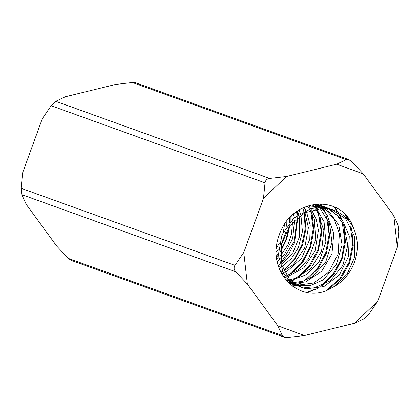 <?xml version="1.0" encoding="UTF-8"?>
<svg xmlns="http://www.w3.org/2000/svg" width="420" height="420" viewBox="0 0 420 420"><rect width="100%" height="100%" fill="white"/><g stroke="black" fill="none" stroke-linecap="round" stroke-linejoin="round"><path stroke-width="0.63" d="M329.921 209.013L342.405 220.064L349.277 236.103L348.443 256.715L339.292 275.095L323.878 286.587L306.317 288.818L301.518 287.506L289.296 278.969L281.825 265.072L281.332 245.159L289.464 226.102L304.778 212.777L323.4 208.147L333.926 210.242C342.51 213.565 349.036 219.534 353.504 228.149A41.832 36.047 -70.2 0 1 331.821 287.721M333.9 286.676L347.046 274.328L354.711 257.035L354.522 236.476L345.781 218.957L331.842 209.538M308.385 205.942L325.941 207.265L329.406 208.751M331.674 209.475L321.673 207.464L311.388 208.457L294.042 218.001L281.988 234.78L278.35 254.888L283.453 273.315L290.377 281.442L299.392 286.639M299.644 286.729L313.278 288.225L330.209 280.859L342.893 265.387L347.786 245.238L343.928 225.383L337.386 215.702L328.398 208.688M327.689 208.309L323.888 206.609M316.68 204.067L320.833 205.622M321.851 206.105L324.839 207.779M325.626 208.289L327.358 209.543L338.777 224.963L342.09 244.976L336.226 264.852L323.174 279.904L310.685 285.469L297.696 285.747M296.861 285.579L293.617 284.66L287.285 281.479M323.794 206.577L313.709 204.53M288.12 282.397L291.459 283.889L295.969 285.138M296.893 285.29L313.714 283.001L328.582 272.239L338.111 254.095L339.397 233.483L334.11 219.135L324.314 208.184M323.521 207.611L320.822 205.905M317.893 204.435L316.943 204.036M315.546 204.215L316.465 204.755M317.609 205.49L320.234 207.417M321.127 208.163L326.923 214.589L333.8 233.21L331.963 253.806L321.599 271.373L305.734 281.904L294.1 283.421M292.897 283.322L289.349 282.749M288.508 282.266L291.889 282.613M293.118 282.649L302.962 281.237L312.317 276.822L325.668 262.127L331.947 242.393L329.564 223.55L319.972 208.231M319.106 207.422L316.643 205.427M315.541 204.656L315 204.298M313.231 205.412L315.567 207.674M316.481 208.677L324.062 221.776L325.899 242.125L319.111 261.671L306.516 274.649L290.792 280.555M289.48 280.665L286.613 280.697M285.936 279.862L288.508 279.757M289.879 279.61L294.803 278.555L310.853 268.464L321.573 251.176L323.862 230.606L317.41 211.769L315.305 208.908M314.396 207.837L312.102 205.48M308.663 205.895L310.774 208.614M311.635 209.879L316.281 219.534L318.397 230.302L315.1 250.766L303.954 267.708L287.516 276.78M286.088 277.106L284.167 277.442M283.542 276.486L285.296 276.077M286.729 275.672L298.756 269.388L308.495 258.909L315.698 239.531L314.312 219.109L310.312 210.326M309.461 208.997L307.445 206.273M304.195 207.59L305.755 210.383M306.495 211.916L310.196 225.188L309.781 239.274L301.665 258.227L287.107 271.231L284.713 272.344M283.227 272.927L281.757 273.42M281.059 272.044L282.461 271.504M283.962 270.842L293.165 264.752L304.657 248.105L308.395 227.714L304.988 212.667M304.269 211.066L302.799 208.252M299.203 210.215L300.342 213.245M300.904 215.093L302.426 231.551L298.305 247.753L291.449 258.416L282.25 266.495M280.718 267.446L279.394 268.186M278.828 266.611L280.161 265.776M281.726 264.695L292.987 252.556L299.523 236.675L299.187 216.3M298.667 214.342L297.638 211.197M293.559 214.168L294.268 217.796M294.562 220.216L292.656 238.597L284.277 254.835L280.66 258.752M278.896 260.332L277.389 261.55M276.927 259.287L278.56 257.796M280.46 255.848L287.8 245.065L291.506 234.019L292.493 222.359M292.325 219.618L291.8 215.654M286.876 220.663L286.703 226.291M285.747 232.223L281.678 243.516M278.492 248.96L276.139 252.158M276.108 248.661L279.363 243.149M283.463 231.646L284.603 223.787M280.061 232.68L278.098 238.282M289.506 217.817L289.443 222.737M289.107 226.606L286.193 238.954L280.613 250.268M278.318 253.596L276.439 255.995M290.231 217.109L290.178 221.886M289.873 225.545L286.676 239.285L280.502 251.811M278.35 254.867L276.575 257.077M296.546 211.932L297.113 215.471M297.35 217.728L293.947 241.889L281.211 262.463M279.662 264.002L278.366 265.199M297.092 211.559L297.633 215.077M297.864 217.313L294.625 242.309L289.112 253.575L281.348 263.114M279.809 264.563L278.523 265.697M302.988 208.588L303.776 211.312M304.201 213.087L305.198 228.968L301.781 244.85L294.409 259.088L283.626 270.118M304.022 210.562L304.169 211.113M304.6 212.872L305.928 229.01L302.558 245.023L294.861 259.376L283.889 270.685M308.81 205.868L308.983 206.278M310.748 211.045L313.183 229L309.971 247.207L301.271 263.204L288.351 275.126M284.508 277.389L284.23 277.536M309.173 205.81L309.866 207.38M311.939 213.245L313.955 229.96L310.7 246.881L302.899 262.143L291.412 273.861M286.125 277.147L284.524 277.961M314.963 205.38L316.076 207.617M318.302 213.192L321.174 231.231L318.029 249.533L309.262 265.823L296.378 278.035M292.462 280.329L291.202 280.954M290.294 281.369L288.362 282.172M314.89 204.314L315.068 204.614M315.514 205.385L316.664 207.559M317.153 208.561L318.029 210.546M320.03 216.468L321.704 233.478L318.329 250.625L310.28 265.813L298.316 277.263M293.648 280.114L291.469 281.206M290.588 281.61L288.902 282.324M320.066 203.831L321.337 205.763M321.762 206.456L322.381 207.512M322.728 208.131L324.345 211.328M326.471 216.709L329.117 234.507L325.721 252.667L317.131 268.858L304.379 280.781M300.069 283.211L296.242 284.891M295.391 285.212L292.325 286.199M320.738 203.826L322.198 206.021M322.885 207.175L323.111 207.569M323.431 208.147L325.7 212.94M327.8 219.266L329.616 236.255L326.403 253.265L318.271 268.349L306.443 279.988M301.791 282.933L296.872 285.274M296.383 285.469L292.897 286.629M333.706 206.472L337.559 211.859M337.89 212.415L340.494 217.613M342.127 221.981L344.804 240.025L341.681 258.31L332.903 274.454L319.967 286.566M316.192 288.808L306.553 292.462M334.131 206.656L338.069 212.126M338.457 212.762L341.612 218.993M343.633 224.758L345.476 241.61L342.148 258.678L334.257 273.956L322.523 285.516M317.594 288.54L307.172 292.572M345.14 214.415L348.154 220.164M349.955 224.768L352.81 243.374L349.083 262.227L339.633 278.828L325.925 290.677M347.051 216.557L349.65 221.975M351.587 227.913L353.252 245.39L349.671 262.883L341.056 278.161L328.529 289.574M132.384 82.514L346.28 159.637L348.82 159.621L135.77 82.803L132.384 82.514L115.552 84.452L65.368 96.763L55.776 101.309L51.135 105.714L42.336 118.65L22.654 172.73L21.084 188.276L21.803 194.639L26.218 204.33L56.716 246.104L68.365 258.405L71.18 260.379L284.23 337.197L282.261 335.533L68.365 258.405M348.82 159.621L351.635 161.595L363.284 173.896L393.781 215.67L397.346 247.27L398.916 231.725L398.197 225.362L393.781 215.67M346.28 159.637L336.688 164.183L363.284 173.896M51.135 105.714L265.036 182.837C265.398 180.316 266.947 178.847 269.671 178.432L55.776 101.309M21.803 194.639L235.704 271.761L247.349 284.067L243.784 252.467L234.985 265.398L21.084 188.276M243.784 252.467L263.471 198.382L286.503 176.495L269.671 178.432M265.036 182.837L263.471 198.382M235.704 271.761C233.882 269.693 233.641 267.572 234.985 265.398M284.23 337.197L287.616 337.486L304.447 335.548L277.851 325.836L282.261 335.533M277.851 325.836L247.349 284.067M397.346 247.27L377.664 301.35L368.865 314.286L364.224 318.691L354.632 323.237L304.447 335.548M377.664 301.35L354.632 323.237M286.503 176.495L336.688 164.183M353.504 228.149C343.969 197.935 303.828 196.371 285.101 222.852M285.164 222.899A51.046 43.985 109.8 0 0 276.145 247.679C273.326 280.009 305.046 304.626 331.842 287.789M333.858 210.189L331.695 209.412M301.534 287.474L299.371 286.692M325.962 207.344L323.799 206.561M293.632 284.623L291.475 283.846M318.061 204.493L316.827 204.052"/></g></svg>
